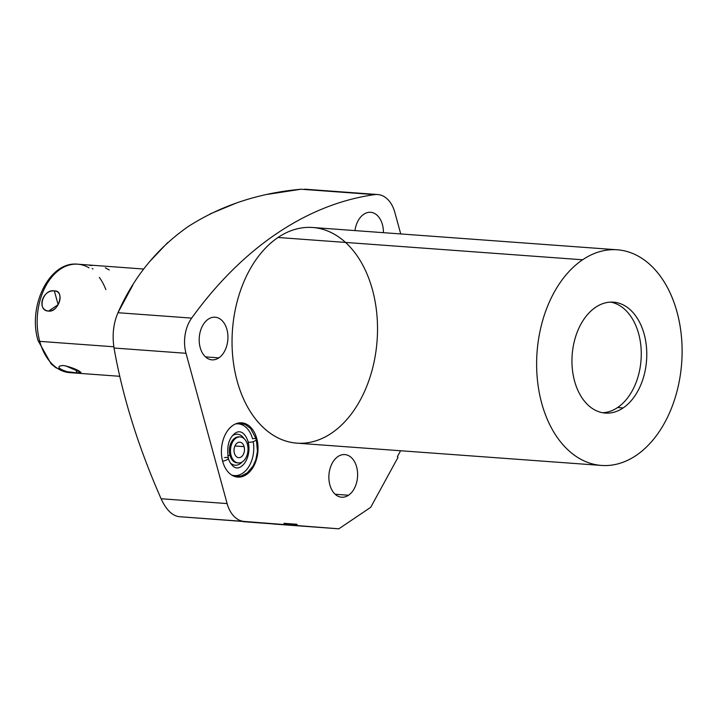 <?xml version="1.0" encoding="UTF-8"?>
<svg xmlns="http://www.w3.org/2000/svg" width="718" height="718" viewBox="0 0 718 718"><rect width="100%" height="100%" fill="white"/><g stroke="black" fill="none" stroke-linecap="round" stroke-linejoin="round"><path stroke-width="1.08" d="M400.734 233.942L394.837 212.393A31.071 20.84 94.2 0 0 374.697 194.623L301.004 189.229L267.482 194.372M236.743 202.862L210.159 213.892M383.43 232.677A21.378 14.333 94.2 0 0 363.766 214.269A21.378 14.333 94.2 0 0 354.961 230.595A21.378 14.333 -85.8 0 1 363.766 214.269A21.378 14.333 -85.8 0 1 383.43 232.677A21.378 14.333 94.2 0 0 370.614 212.295A21.378 14.333 94.2 0 0 363.766 214.269A21.378 14.333 94.2 0 0 354.961 230.595M132.74 285.261L117.967 312.716C133.611 277.265 156.847 248.661 187.667 226.906C220.588 205.653 258.363 193.088 301.004 189.229L374.697 194.623A31.071 20.84 94.2 0 1 394.837 212.393A31.071 20.84 94.2 0 0 377.668 194.524A31.071 20.84 94.2 0 0 374.697 194.623A434.955 291.696 94.2 0 0 191.661 318.11A31.071 20.84 94.2 0 0 186.007 353.292L227.121 503.578A31.071 20.84 94.2 0 0 244.219 521.439L283.978 524.544L284.077 523.305L297.081 524.32L296.992 525.558L338.842 528.816L370.703 507.321L398.005 457.402L397.368 456.657L400.599 450.742L397.368 456.657L398.005 457.402L397.368 456.657L400.599 450.742M218.846 357.869A21.378 14.333 -85.8 0 1 200.187 347.548A21.378 14.333 -85.8 0 1 208.265 319.187A21.378 14.333 -85.8 0 1 226.933 329.499A21.378 14.333 -85.8 0 1 218.846 357.869L205.501 356.891L218.846 357.869A21.378 14.333 94.2 0 0 227.812 334.417A21.378 14.333 94.2 0 0 215.113 317.203A21.378 14.333 94.2 0 0 208.265 319.187A21.378 14.333 94.2 0 0 199.308 342.63A21.378 14.333 94.2 0 0 211.998 359.844A21.378 14.333 94.2 0 0 218.846 357.869L205.501 356.891M348.526 495.24A21.378 14.333 -85.8 0 1 329.867 484.919A21.378 14.333 -85.8 0 1 337.945 456.558A21.378 14.333 -85.8 0 1 356.613 466.88A21.378 14.333 -85.8 0 1 348.526 495.24L335.18 494.262L348.526 495.24A21.378 14.333 94.2 0 0 357.492 471.789A21.378 14.333 94.2 0 0 344.793 454.584A21.378 14.333 94.2 0 0 337.945 456.558A21.378 14.333 94.2 0 0 328.988 480.01A21.378 14.333 94.2 0 0 341.678 497.215A21.378 14.333 94.2 0 0 348.526 495.24L335.18 494.262M331.545 433.16A108.113 72.509 -85.8 0 1 237.137 380.962A108.113 72.509 -85.8 0 1 278.019 237.487A108.113 72.509 -85.8 0 1 345.502 242.424M246.454 474.589A27.212 18.255 -85.8 0 1 222.688 461.45A27.212 18.255 -85.8 0 1 232.973 425.334A27.212 18.255 -85.8 0 1 256.739 438.474A27.212 18.255 -85.8 0 1 246.454 474.589L244.856 474.472L246.454 474.589A27.212 18.255 94.2 0 0 257.861 444.729A27.212 18.255 94.2 0 0 241.697 422.821A27.212 18.255 94.2 0 0 232.973 425.334A27.212 18.255 94.2 0 0 221.566 455.194A27.212 18.255 94.2 0 0 237.73 477.102A27.212 18.255 94.2 0 0 246.454 474.589A27.212 18.255 -85.8 0 1 221.602 447.601A27.212 18.255 -85.8 0 1 251.094 427.704A27.212 18.255 -85.8 0 1 246.454 474.589L244.856 474.472M601.469 465.444L296.884 443.159A108.113 72.509 -85.8 0 1 232.686 356.11A108.113 72.509 -85.8 0 1 278.019 237.487L582.603 259.781A108.113 72.509 94.2 0 0 537.27 378.404A108.113 72.509 94.2 0 0 601.469 465.444A108.113 72.509 94.2 0 0 636.13 455.454A108.113 72.509 94.2 0 0 681.454 336.841A108.113 72.509 94.2 0 0 617.256 249.792A108.113 72.509 94.2 0 0 582.603 259.781L278.019 237.487A108.113 72.509 -85.8 0 1 312.671 227.498L617.256 249.792M636.13 455.454A108.113 72.509 94.2 0 0 677.002 311.98A108.113 72.509 94.2 0 0 582.603 259.781A108.113 72.509 94.2 0 0 541.722 403.256A108.113 72.509 94.2 0 0 636.13 455.454M623.134 407.941A55.609 37.3 -85.8 0 1 574.571 381.096A55.609 37.3 -85.8 0 1 595.599 307.295A55.609 37.3 -85.8 0 1 644.154 334.148A55.609 37.3 -85.8 0 1 623.134 407.941L617.615 407.537A55.609 37.3 -85.8 0 1 602.555 412.724A55.609 37.3 -85.8 0 0 617.615 407.537L623.134 407.941A55.609 37.3 94.2 0 0 646.442 346.929A55.609 37.3 94.2 0 0 613.423 302.152A55.609 37.3 94.2 0 0 595.599 307.295A55.609 37.3 94.2 0 0 572.282 368.307A55.609 37.3 94.2 0 0 605.31 413.083A55.609 37.3 94.2 0 0 623.134 407.941A55.609 37.3 -85.8 0 1 572.354 352.789A55.609 37.3 -85.8 0 1 632.612 312.124A55.609 37.3 -85.8 0 1 623.134 407.941L617.615 407.537A55.609 37.3 -85.8 0 1 602.555 412.724M610.659 302.107A55.609 37.3 -85.8 0 1 641.093 348.553A55.609 37.3 -85.8 0 1 617.615 407.537A55.609 37.3 -85.8 0 0 641.093 348.553A55.609 37.3 -85.8 0 0 610.659 302.107A55.609 37.3 -85.8 0 1 641.093 348.553A55.609 37.3 -85.8 0 1 617.615 407.537M243.142 521.439L304.369 526.177L296.992 525.558L297.081 524.32L284.077 523.305L283.978 524.544L179.177 516.682L283.978 524.544L179.177 516.682L283.978 524.544L284.077 523.305L297.081 524.32L296.992 525.558L338.842 528.816L274.096 524.077L338.842 528.816L370.703 507.321L398.005 457.402L370.703 507.321L338.842 528.816L243.276 521.69L296.992 525.558M167.788 242.487L149.497 261.738M304.773 189.184L374.697 194.623A434.955 291.696 94.2 0 0 191.661 318.11L117.967 312.716C113.399 323.351 112.08 335.126 114.027 348.024C122.581 396.659 138.269 446.901 161.101 498.741C166.118 509.753 172.149 515.73 179.177 516.682C172.149 515.73 166.118 509.753 161.101 498.741C138.269 446.901 122.581 396.659 114.027 348.024C112.08 335.126 113.399 323.351 117.967 312.716L191.661 318.11L117.967 312.716C113.399 323.351 112.08 335.126 114.027 348.024L186.007 353.292L114.027 348.024C122.581 396.659 138.269 446.901 161.101 498.741L227.121 503.578L161.101 498.741C166.118 509.753 172.149 515.73 179.177 516.682L244.219 521.439L179.177 516.682M297.072 524.445L284.059 523.494M374.697 194.623A434.955 291.696 94.2 0 0 191.661 318.11A31.071 20.84 94.2 0 0 186.007 353.292L227.121 503.578A31.071 20.84 94.2 0 0 244.219 521.439L283.978 524.544M247.064 443.293L247.8 443.347M239.139 423.162A26.719 17.923 94.2 0 0 238.196 423.064A26.719 17.923 94.2 0 1 239.139 423.162A26.719 17.923 94.2 0 0 238.259 423.064A26.719 17.923 94.2 0 0 238.196 423.064L238.259 423.064M234.364 476.357L234.301 476.357A26.719 17.923 94.2 0 0 234.364 476.357A26.719 17.923 94.2 0 0 235.244 476.393A26.719 17.923 94.2 0 1 234.301 476.357A26.719 17.923 94.2 0 0 235.244 476.393M248.069 441.776A18.803 12.61 94.2 0 0 245.251 435.664A18.803 12.61 -85.8 0 1 248.069 441.776A18.803 12.61 -85.8 0 1 243.106 464.923A18.803 12.61 94.2 0 0 248.069 441.776A18.803 12.61 94.2 0 0 245.296 435.727C242.442 431.742 239.238 430.773 235.701 432.801C228.952 437.594 226.502 446.04 228.351 458.138A4.353 1.508 164.7 0 1 222.598 461.109A4.353 1.508 -15.3 0 0 228.351 458.138C228.88 460.938 230.523 463.684 233.296 466.395C236.312 468.899 239.606 468.387 243.16 464.86A18.803 12.61 94.2 0 0 248.069 441.776A4.353 1.508 -15.3 0 0 252.745 441.803A4.353 1.508 -15.3 0 0 256.362 439.362A4.353 1.508 -15.3 0 0 252.539 438.761A25.938 17.394 -85.8 0 0 235.414 423.97A25.938 17.394 -85.8 0 1 252.539 438.761A4.353 1.508 -15.3 0 1 256.344 439.254A4.353 1.508 164.7 0 1 252.889 441.758A4.353 1.508 164.7 0 1 248.069 441.776A4.353 1.508 -15.3 0 0 252.889 441.758A4.353 1.508 -15.3 0 0 256.344 439.254L257.448 451.299L255.832 459.726L253.077 465.991L247.324 472.812L241.634 475.863L236.303 476.501L233.538 476.052M228.351 458.138A4.353 1.508 -15.3 0 0 224.554 457.644A4.353 1.508 164.7 0 1 228.252 458.676A4.353 1.508 164.7 0 1 222.598 461.109M242.334 461.836A15.536 10.42 -85.8 0 1 230.343 462.957A15.536 10.42 94.2 0 0 242.334 461.836A15.536 10.42 -85.8 0 1 230.343 462.957M232.336 435.745A15.536 10.42 -85.8 0 1 244.03 438.599A15.536 10.42 94.2 0 0 232.336 435.745A15.536 10.42 -85.8 0 1 244.03 438.599M231.088 455.436A13.05 8.751 94.2 0 0 242.487 461.737A13.05 8.751 94.2 0 0 247.414 444.424A13.05 8.751 94.2 0 0 236.025 438.124A13.05 8.751 94.2 0 0 231.088 455.436A13.05 8.751 94.2 0 0 238.304 462.939A13.05 8.751 94.2 0 0 247.414 444.424A13.05 8.751 94.2 0 0 240.207 436.912A13.05 8.751 94.2 0 0 231.088 455.436L229.984 455.356A13.05 8.751 -85.8 0 0 237.2 462.859A13.05 8.751 -85.8 0 1 229.984 455.356A2.486 0.862 -15.3 0 0 227.812 455.697A2.486 0.862 164.7 0 1 229.984 455.356A13.05 8.751 -85.8 0 1 239.103 436.831A13.05 8.751 -85.8 0 0 229.984 455.356L231.088 455.436L229.984 455.356A2.486 0.862 -15.3 0 0 227.812 455.697M244.111 446.65A7.763 5.205 -85.8 0 1 241.176 456.953A7.763 5.205 -85.8 0 1 234.391 453.211A7.763 5.205 -85.8 0 1 237.335 442.898A7.763 5.205 -85.8 0 1 244.111 446.65L234.921 445.977L244.111 446.65A7.763 5.205 94.2 0 0 239.821 442.18A7.763 5.205 94.2 0 0 234.391 453.211A7.763 5.205 94.2 0 0 238.69 457.671A7.763 5.205 94.2 0 0 244.111 446.65A7.763 5.205 -85.8 0 1 238.493 457.653A7.763 5.205 -85.8 0 1 235.163 445.483A7.763 5.205 -85.8 0 1 244.111 446.65L234.921 445.977M113.821 346.785L39.732 341.364A54.371 36.465 -85.8 0 1 77.715 264.188A54.371 36.465 94.2 0 0 39.732 341.364L113.821 346.785L39.732 341.364A54.371 36.465 94.2 0 0 69.772 372.642A54.371 36.465 -85.8 0 1 39.732 341.364A4.972 1.723 164.7 0 1 38.045 340.583A4.972 1.723 -15.3 0 0 39.732 341.364A54.371 36.465 -85.8 0 1 48.6 281.285A54.371 36.465 -85.8 0 1 89.05 267.841A54.371 36.465 94.2 0 0 77.715 264.188L143.771 269.026M48.627 311.074C59.325 311.468 65.051 291.391 54.371 290.925C42.2 289.713 36.483 309.799 48.627 311.074C58.723 312.635 65.114 290.216 54.371 290.925L58.131 304.665L48.627 311.074L58.131 304.665L54.371 290.925C42.865 288.582 36.474 311.002 48.627 311.074C36.483 309.799 42.2 289.713 54.371 290.925C65.051 291.391 59.325 311.468 48.627 311.074L58.131 304.665L54.371 290.925M73.819 372.606A54.371 36.465 -85.8 0 1 73.81 372.606A54.371 36.465 94.2 0 0 73.819 372.606A54.371 36.465 -85.8 0 1 39.732 341.364M68.452 371.843L76.79 372.875L75.848 369.447L76.79 372.875C87.874 374.823 74.654 367.508 63.534 365.543C51.813 365.839 65.024 373.145 76.79 372.875L80.883 372.445L65.491 365.803M105.851 289.614A54.371 36.465 94.2 0 0 99.317 277.408A54.371 36.465 -85.8 0 1 105.851 289.614M62.412 365.507L59.899 366.018M105.304 267.796L109.217 269.959M278.019 237.487A108.113 72.509 94.2 0 0 259.584 423.764A108.113 72.509 94.2 0 0 376.744 344.721A108.113 72.509 94.2 0 0 278.019 237.487L582.603 259.781A108.113 72.509 94.2 0 0 564.168 446.058A108.113 72.509 94.2 0 0 681.328 367.015A108.113 72.509 94.2 0 0 582.603 259.781M208.265 319.187A21.378 14.333 94.2 0 0 204.621 356.011A21.378 14.333 94.2 0 0 227.786 340.386A21.378 14.333 94.2 0 0 208.265 319.187M337.945 456.558A21.378 14.333 94.2 0 0 334.301 493.383A21.378 14.333 94.2 0 0 357.465 477.757A21.378 14.333 94.2 0 0 337.945 456.558M161.101 498.741L227.121 503.578L186.007 353.292L114.027 348.024M243.276 521.69L338.842 528.816M253.194 441.66A25.938 17.394 -85.8 0 1 248.581 467.023A25.938 17.394 -85.8 0 1 231.681 475.047M237.748 462.877A13.05 8.751 -85.8 0 1 229.419 449.208A13.05 8.751 -85.8 0 1 239.65 436.903M247.414 444.424A13.05 8.751 94.2 0 0 232.372 442.459A13.05 8.751 94.2 0 0 237.972 462.913A13.05 8.751 94.2 0 0 247.414 444.424M92.963 268.945L92.164 268.559M89.597 265.4L92.03 265.516M63.534 365.543C74.654 367.508 87.874 374.823 76.79 372.875C65.024 373.145 51.813 365.839 63.534 365.543M75.848 369.447L76.79 372.875M191.661 318.11A31.071 20.84 94.2 0 0 186.007 353.292M227.121 503.578A31.071 20.84 94.2 0 0 244.219 521.439M304.683 189.184L377.668 194.524M256.344 439.254L250.564 428.458L245.376 424.607L240.198 423.207L237.407 423.252M240.207 436.912L239.103 436.831M237.2 462.859L238.304 462.939M119.735 376.295L69.772 372.642L55.941 367.787L51.184 363.972L38.045 340.583C27.562 306.317 49.228 260.993 77.715 264.188"/></g></svg>
